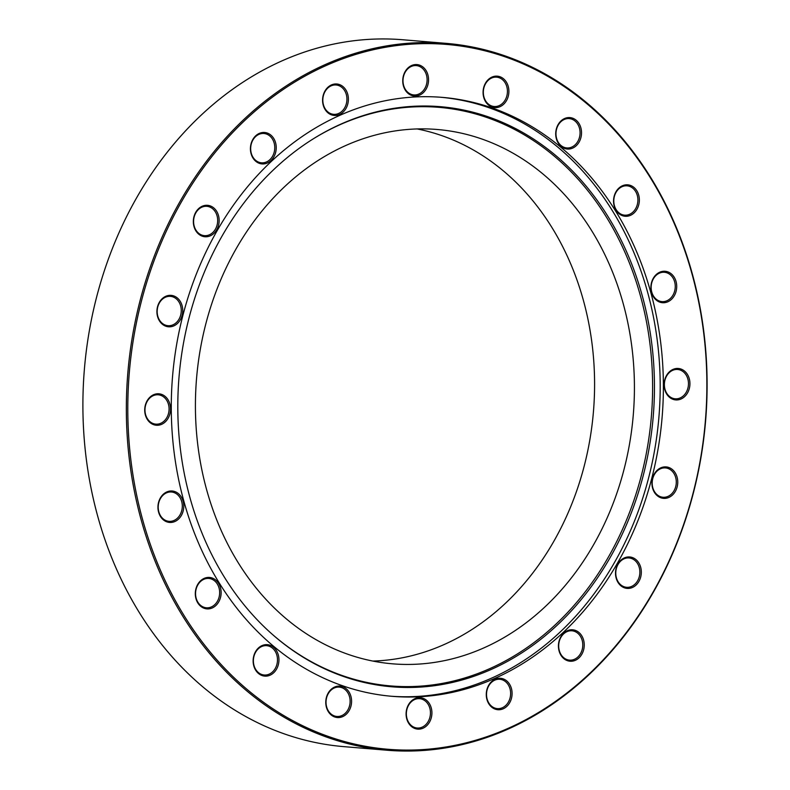 <?xml version="1.0" encoding="UTF-8"?>
<svg xmlns="http://www.w3.org/2000/svg" width="790" height="790" viewBox="0 0 790 790"><rect width="100%" height="100%" fill="white"/><g stroke="black" fill="none" stroke-linecap="round" stroke-linejoin="round"><path stroke-width="1.19" d="M689.285 378.736A15.77 12.887 -85.2 0 1 681.099 398.97A15.77 12.887 -85.2 0 1 664.775 389.658A15.77 12.887 -85.2 0 1 672.962 369.424A15.77 12.887 -85.2 0 1 689.285 378.736M664.992 389.243A14.724 12.028 94.8 0 0 675.213 398.812A14.724 12.028 94.8 0 0 687.863 379.052A14.724 12.028 94.8 0 0 677.652 369.473A14.724 12.028 94.8 0 0 664.992 389.243M677.099 477.17A15.77 12.887 -85.2 0 1 668.913 497.414A15.77 12.887 -85.2 0 1 652.58 488.101A15.77 12.887 -85.2 0 1 660.766 467.858A15.77 12.887 -85.2 0 1 677.099 477.17M652.797 487.687A14.724 12.028 94.8 0 0 663.017 497.256A14.724 12.028 94.8 0 0 675.677 477.486A14.724 12.028 94.8 0 0 665.457 467.917A14.724 12.028 94.8 0 0 652.797 487.687M640.67 567.22A15.77 12.887 -85.2 0 1 632.494 587.454A15.77 12.887 -85.2 0 1 616.161 578.142A15.77 12.887 -85.2 0 1 624.347 557.908A15.77 12.887 -85.2 0 1 640.67 567.22M616.378 577.727A14.724 12.028 94.8 0 0 626.598 587.296A14.724 12.028 94.8 0 0 639.258 567.526A14.724 12.028 94.8 0 0 629.038 557.957A14.724 12.028 94.8 0 0 616.378 577.727M583.593 640.048A15.77 12.887 -85.2 0 1 575.406 660.282A15.77 12.887 -85.2 0 1 559.083 650.97A15.77 12.887 -85.2 0 1 567.269 630.736A15.77 12.887 -85.2 0 1 583.593 640.048M559.29 650.555A14.724 12.028 94.8 0 0 569.511 660.134A14.724 12.028 94.8 0 0 582.171 640.364A14.724 12.028 94.8 0 0 571.95 630.795A14.724 12.028 94.8 0 0 559.29 650.555M511.436 688.544A15.77 12.887 -85.2 0 1 503.25 708.778A15.77 12.887 -85.2 0 1 486.926 699.466A15.77 12.887 -85.2 0 1 495.113 679.232A15.77 12.887 -85.2 0 1 511.436 688.544M487.134 699.051A14.724 12.028 94.8 0 0 497.354 708.62A14.724 12.028 94.8 0 0 510.014 688.85A14.724 12.028 94.8 0 0 499.794 679.282A14.724 12.028 94.8 0 0 487.134 699.051M431.261 707.949A15.77 12.887 -85.2 0 1 423.075 728.183A15.77 12.887 -85.2 0 1 406.751 718.87A15.77 12.887 -85.2 0 1 414.938 698.637A15.77 12.887 -85.2 0 1 431.261 707.949M406.969 718.456A14.724 12.028 94.8 0 0 417.179 728.024A14.724 12.028 94.8 0 0 429.839 708.265A14.724 12.028 94.8 0 0 419.628 698.686A14.724 12.028 94.8 0 0 406.969 718.456M350.928 696.365A15.77 12.887 -85.2 0 1 342.741 716.599A15.77 12.887 -85.2 0 1 326.418 707.287A15.77 12.887 -85.2 0 1 334.604 687.053A15.77 12.887 -85.2 0 1 350.928 696.365M326.635 706.872A14.724 12.028 94.8 0 0 336.846 716.451A14.724 12.028 94.8 0 0 349.506 696.681A14.724 12.028 94.8 0 0 339.285 687.112A14.724 12.028 94.8 0 0 326.635 706.872M278.297 654.93A15.77 12.887 -85.2 0 1 270.111 675.174A15.77 12.887 -85.2 0 1 253.788 665.861A15.77 12.887 -85.2 0 1 261.964 645.618A15.77 12.887 -85.2 0 1 278.297 654.93M253.995 665.447A14.724 12.028 94.8 0 0 264.216 675.015A14.724 12.028 94.8 0 0 276.875 655.246A14.724 12.028 94.8 0 0 266.655 645.677A14.724 12.028 94.8 0 0 253.995 665.447M220.469 587.701A15.77 12.887 -85.2 0 1 212.283 607.945A15.77 12.887 -85.2 0 1 195.96 598.632A15.77 12.887 -85.2 0 1 204.146 578.389A15.77 12.887 -85.2 0 1 220.469 587.701M196.167 598.218A14.724 12.028 94.8 0 0 206.388 607.787A14.724 12.028 94.8 0 0 219.047 588.017A14.724 12.028 94.8 0 0 208.827 578.448A14.724 12.028 94.8 0 0 196.167 598.218M183.112 501.255A15.77 12.887 -85.2 0 1 174.926 521.499A15.77 12.887 -85.2 0 1 158.602 512.187A15.77 12.887 -85.2 0 1 166.789 491.943A15.77 12.887 -85.2 0 1 183.112 501.255M158.82 511.772A14.724 12.028 94.8 0 0 169.03 521.341A14.724 12.028 94.8 0 0 181.69 501.571A14.724 12.028 94.8 0 0 171.479 492.002A14.724 12.028 94.8 0 0 158.82 511.772M169.88 404.055A15.77 12.887 -85.2 0 1 161.703 424.299A15.77 12.887 -85.2 0 1 145.37 414.987A15.77 12.887 -85.2 0 1 153.556 394.743A15.77 12.887 -85.2 0 1 169.88 404.055M145.587 414.572A14.724 12.028 94.8 0 0 155.808 424.141A14.724 12.028 94.8 0 0 168.468 404.371A14.724 12.028 94.8 0 0 158.247 394.803A14.724 12.028 94.8 0 0 145.587 414.572M182.075 305.621A15.77 12.887 -85.2 0 1 173.889 325.855A15.77 12.887 -85.2 0 1 157.566 316.543A15.77 12.887 -85.2 0 1 165.752 296.309A15.77 12.887 -85.2 0 1 182.075 305.621M157.783 316.128A14.724 12.028 94.8 0 0 167.994 325.697A14.724 12.028 94.8 0 0 180.653 305.928A14.724 12.028 94.8 0 0 170.442 296.359A14.724 12.028 94.8 0 0 157.783 316.128M218.494 215.571A15.77 12.887 -85.2 0 1 210.308 235.815A15.77 12.887 -85.2 0 1 193.984 226.503A15.77 12.887 -85.2 0 1 202.171 206.259A15.77 12.887 -85.2 0 1 218.494 215.571M194.202 226.088A14.724 12.028 94.8 0 0 204.422 235.657A14.724 12.028 94.8 0 0 217.072 215.887A14.724 12.028 94.8 0 0 206.862 206.318A14.724 12.028 94.8 0 0 194.202 226.088M275.582 142.743A15.77 12.887 -85.2 0 1 267.395 162.977A15.77 12.887 -85.2 0 1 251.072 153.665A15.77 12.887 -85.2 0 1 259.258 133.431A15.77 12.887 -85.2 0 1 275.582 142.743M251.279 153.25A14.724 12.028 94.8 0 0 261.5 162.819A14.724 12.028 94.8 0 0 274.16 143.059A14.724 12.028 94.8 0 0 263.939 133.49A14.724 12.028 94.8 0 0 251.279 153.25M347.738 94.247A15.77 12.887 -85.2 0 1 339.552 114.491A15.77 12.887 -85.2 0 1 323.228 105.179A15.77 12.887 -85.2 0 1 331.415 84.935A15.77 12.887 -85.2 0 1 347.738 94.247M323.436 104.764A14.724 12.028 94.8 0 0 333.656 114.333A14.724 12.028 94.8 0 0 346.316 94.563A14.724 12.028 94.8 0 0 336.096 84.994A14.724 12.028 94.8 0 0 323.436 104.764M427.904 74.843A15.77 12.887 -85.2 0 1 419.727 95.077A15.77 12.887 -85.2 0 1 403.394 85.764A15.77 12.887 -85.2 0 1 411.58 65.531A15.77 12.887 -85.2 0 1 427.904 74.843M403.611 85.35A14.724 12.028 94.8 0 0 413.832 94.928A14.724 12.028 94.8 0 0 426.491 75.159A14.724 12.028 94.8 0 0 416.271 65.59A14.724 12.028 94.8 0 0 403.611 85.35M508.246 86.426A15.77 12.887 -85.2 0 1 500.06 106.66A15.77 12.887 -85.2 0 1 483.727 97.348A15.77 12.887 -85.2 0 1 491.913 77.114A15.77 12.887 -85.2 0 1 508.246 86.426M483.944 96.933A14.724 12.028 94.8 0 0 494.165 106.502A14.724 12.028 94.8 0 0 506.825 86.742A14.724 12.028 94.8 0 0 496.604 77.163A14.724 12.028 94.8 0 0 483.944 96.933M580.877 127.861A15.77 12.887 -85.2 0 1 572.691 148.095A15.77 12.887 -85.2 0 1 556.367 138.783A15.77 12.887 -85.2 0 1 564.554 118.54A15.77 12.887 -85.2 0 1 580.877 127.861M556.585 138.369A14.724 12.028 94.8 0 0 566.795 147.937A14.724 12.028 94.8 0 0 579.455 128.168A14.724 12.028 94.8 0 0 569.235 118.599A14.724 12.028 94.8 0 0 556.585 138.369M638.705 195.091A15.77 12.887 -85.2 0 1 630.519 215.324A15.77 12.887 -85.2 0 1 614.195 206.012A15.77 12.887 -85.2 0 1 622.382 185.778A15.77 12.887 -85.2 0 1 638.705 195.091M614.403 205.597A14.724 12.028 94.8 0 0 624.623 215.166A14.724 12.028 94.8 0 0 637.283 195.397A14.724 12.028 94.8 0 0 627.062 185.828A14.724 12.028 94.8 0 0 614.403 205.597M692.129 274.367A353.614 289.061 94.8 0 0 326.072 65.56A353.614 289.061 94.8 0 0 142.536 519.346A353.614 289.061 94.8 0 0 508.582 728.153A353.614 289.061 94.8 0 0 692.129 274.367M141.114 519.662A354.671 289.92 -85.2 0 1 446.133 43.361A354.671 289.92 -85.2 0 1 692.336 273.952A354.671 289.92 -85.2 0 1 387.327 750.253A354.671 289.92 -85.2 0 1 141.114 519.662M446.133 43.361L402.673 39.747A354.671 289.92 94.8 0 0 97.664 516.048A354.671 289.92 94.8 0 0 343.867 746.639L387.327 750.253M676.062 281.536A15.77 12.887 -85.2 0 1 667.876 301.77A15.77 12.887 -85.2 0 1 651.543 292.458A15.77 12.887 -85.2 0 1 659.729 272.224A15.77 12.887 -85.2 0 1 676.062 281.536M651.76 292.043A14.724 12.028 94.8 0 0 661.981 301.612A14.724 12.028 94.8 0 0 674.64 281.842A14.724 12.028 94.8 0 0 664.42 272.274A14.724 12.028 94.8 0 0 651.76 292.043M183.794 500.949A300.516 245.66 94.8 0 0 392.423 696.346A300.516 245.66 94.8 0 0 650.871 292.764A300.516 245.66 94.8 0 0 442.242 97.367A300.516 245.66 94.8 0 0 183.794 500.949M390.823 696.207A300.516 245.66 94.8 0 0 647.682 292.498A300.516 245.66 94.8 0 0 440.652 97.249M642.31 295.944A291.056 237.918 94.8 0 0 314.311 138.201A291.056 237.918 94.8 0 0 189.936 497.572A291.056 237.918 94.8 0 0 272.994 634.933A291.056 237.918 94.8 0 0 555.301 626.944A291.056 237.918 94.8 0 0 642.31 295.944M272.58 634.567A290.295 237.296 94.8 0 0 553.938 626.036A290.295 237.296 94.8 0 0 640.502 296.102A290.295 237.296 94.8 0 0 313.847 138.497M206.575 489.524A268.106 219.156 94.8 0 0 392.689 663.837A268.106 219.156 94.8 0 0 623.261 303.795A268.106 219.156 94.8 0 0 437.137 129.481A268.106 219.156 94.8 0 0 206.575 489.524M372.87 661.062A268.106 219.156 94.8 0 0 583.425 300.476A268.106 219.156 94.8 0 0 417.13 128.938"/></g></svg>
